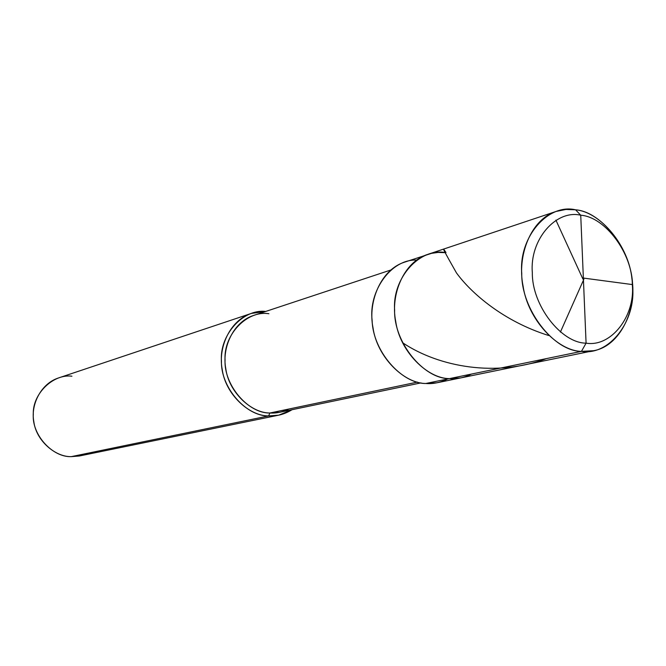 <?xml version="1.0" encoding="UTF-8"?>
<svg xmlns="http://www.w3.org/2000/svg" width="666" height="666" viewBox="0 0 666 666"><rect width="100%" height="100%" fill="white"/><g stroke="black" fill="none" stroke-linecap="round" stroke-linejoin="round"><path stroke-width="1" d="M416.6 260.065C391.15 258.982 368.539 290.959 372.111 320.254C372.818 351.057 401.49 383.724 425.757 383.499L449.367 378.629L460.722 377.905L449.367 378.629C456.768 379.254 464.144 377.73 471.495 374.059C464.144 377.73 456.768 379.254 449.367 378.629C427.164 378.504 399.808 351.265 395.712 321.362C390.234 294.73 403.704 261.929 427.564 254.454C403.704 261.929 390.234 294.73 395.712 321.362C399.808 351.265 427.164 378.504 449.367 378.629L581.435 351.382C553.796 351.465 521.137 309.399 521.744 273.343C518.648 236.821 548.16 203.238 575.582 209.807L580.735 215.218L586.08 343.156C561.163 343.123 531.818 305.153 532.334 272.66C529.503 239.752 555.968 209.349 580.735 215.218C555.968 209.349 529.503 239.752 532.334 272.66C531.818 305.153 561.163 343.123 586.08 343.156L581.435 351.382L449.367 378.629C423.468 378.979 393.581 342.041 394.622 310.04C392.199 277.68 420.171 247.302 445.829 252.68C420.171 247.302 392.199 277.68 394.622 310.04C393.581 342.041 423.468 378.979 449.367 378.629L425.757 383.499C403.854 383.425 376.956 356.859 372.993 327.647C367.657 301.64 381.01 269.539 404.562 262.154L431.526 253.346L438.12 252.422L445.829 252.68M575.582 209.807L565.967 209.449L556.127 211.438C530.752 219.33 516.791 256.01 523.093 286.114C527.963 319.896 557.733 350.982 581.435 351.382L586.08 343.156L580.735 215.218C605.402 216.941 632.417 253.763 632.317 284.632C635.389 315.851 611.255 347.402 586.08 343.156C611.255 347.402 635.389 315.851 632.317 284.632C632.417 253.763 605.402 216.941 580.735 215.218L575.582 209.807C602.921 211.796 632.725 252.456 632.617 286.53C636.013 320.979 609.365 355.969 581.435 351.382L593.539 350.716C620.229 346.303 637.171 309.149 631.951 278.996C628.912 246.045 600.474 211.855 575.582 209.807M268.881 313.736C247.311 310.023 223.493 334.515 225.058 359.848C223.734 384.965 248.11 413.544 269.905 413.003L417.449 382.101L269.905 413.003C251.199 413.145 228.738 392.049 225.791 368.639C221.628 347.81 233.408 321.753 253.613 315.451L390.676 270.055M420.987 382.892L279.628 412.287L269.905 413.003L268.614 415.917C246.095 416.458 220.604 387.404 221.445 361.105C219.372 335.173 242.907 308.708 265.709 311.447L251.357 313.42C230.136 320.113 217.815 347.486 222.211 369.372C225.349 393.981 248.967 416.084 268.614 415.917L71.195 456.651C55.003 456.993 36.006 440.334 33.808 421.503C30.528 404.778 40.984 383.516 58.55 377.938L251.357 313.42M71.936 376.207C53.263 373.634 32.334 393.922 33.3 414.352C31.76 434.64 52.298 457.359 71.195 456.651L268.614 415.917L269.905 413.003C276.215 413.428 282.55 412.096 288.894 409.032M593.539 350.716L436.963 382.775L425.757 383.499C433.058 384.091 440.334 382.592 447.594 378.987M292.099 409.69C284.407 414.377 276.573 416.45 268.614 415.917L278.688 415.176L292.099 409.69M278.688 415.176L79.512 455.96L71.195 456.651L79.304 456.002L87.504 453.28M583.366 278.063L632.309 284.565M546.328 358.624C496.345 377.364 439.269 367.108 403.121 343.073M583.882 279.196L560.397 332.084M548.692 335.514C503.588 321.462 471.095 293.09 456.435 272.86C444.214 251.382 440.734 244.605 445.987 252.522M582.925 279.071L555.902 220.113M556.127 211.438L427.564 254.454"/></g></svg>
